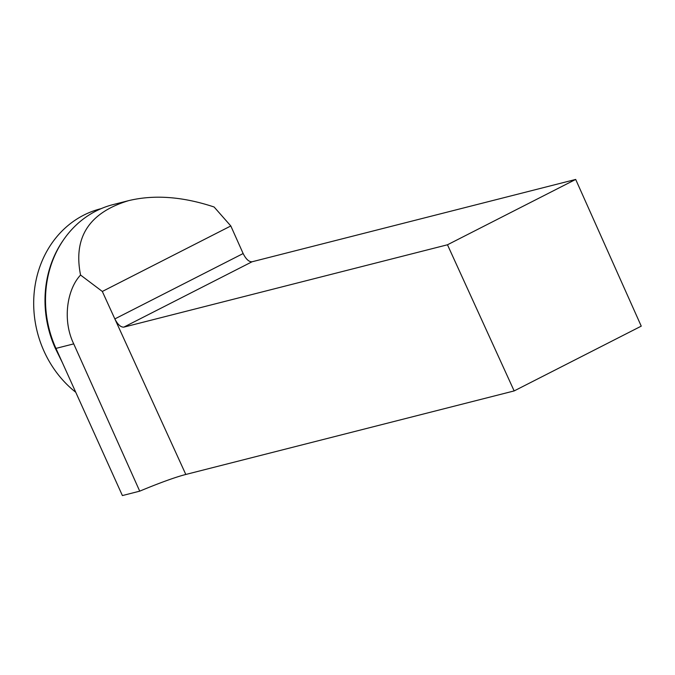 <?xml version="1.0" encoding="UTF-8"?>
<svg xmlns="http://www.w3.org/2000/svg" width="675" height="675" viewBox="0 0 675 675"><rect width="100%" height="100%" fill="white"/><g stroke="black" fill="none" stroke-linecap="round" stroke-linejoin="round"><path stroke-width="1.01" d="M102.322 291.457L114.851 318.921L243.143 253.538L230.816 225.965L102.322 291.457L80.561 275.054C73.06 237.423 89.1 212.608 128.689 200.627L113.113 204.593A104.752 92.661 75.7 0 0 55.949 348.401L122.394 495.568L139.725 491.155L73.727 343.879L55.949 348.401M80.561 275.054C67.222 289.06 62.075 319.925 73.727 343.879M128.689 200.627C154.339 194.476 182.815 196.602 214.11 206.997L230.816 225.965M514.148 390.926L447.474 244.78L575.691 179.432L641.25 326.143L514.148 390.926L185.811 474.466A83.076 7.594 -24.3 0 0 139.725 491.155M575.691 179.432L252.045 261.782L123.829 327.13C120.724 327.282 117.728 324.548 114.851 318.921L185.811 474.466M447.474 244.78L123.829 327.13M243.143 253.538C245.978 259.192 248.948 261.934 252.045 261.782M62.345 362.585L55.35 348.359A103.773 91.8 -104.3 0 1 63.357 240.089M75.752 392.268A103.773 91.8 -104.3 0 1 44.035 351.236A103.773 91.8 -104.3 0 1 100.676 208.761L101.14 208.643M55.966 348.317A5.189 0.473 -24.3 0 0 55.35 348.359"/></g></svg>
